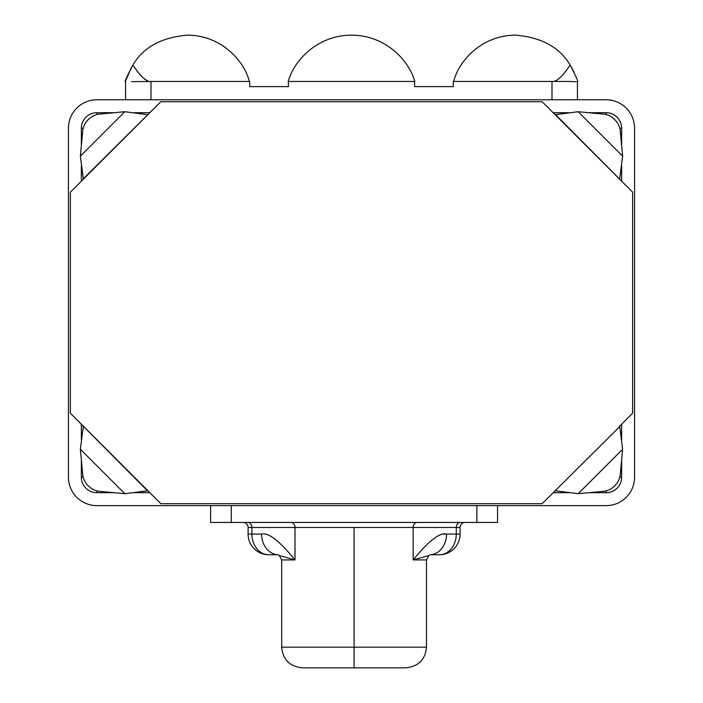 <?xml version="1.0" encoding="UTF-8"?>
<svg xmlns="http://www.w3.org/2000/svg" width="703" height="703" viewBox="0 0 703 703"><rect width="100%" height="100%" fill="white"/><g stroke="black" fill="none" stroke-linecap="round" stroke-linejoin="round"><path stroke-width="1.05" d="M634.563 128.21A28.436 28.436 0 0 0 606.135 99.773L96.865 99.773A28.436 28.436 0 0 0 68.437 128.21L68.437 477.196A28.436 28.436 0 0 0 96.865 505.633L606.135 505.633A28.436 28.436 0 0 0 634.563 477.196L634.563 128.21L634.563 477.196A28.436 28.436 0 0 1 606.135 505.633L96.865 505.633A28.436 28.436 0 0 1 68.437 477.196L68.437 128.21A28.436 28.436 0 0 1 96.865 99.773L606.135 99.773A28.436 28.436 0 0 1 634.563 128.21M621.645 424.208L621.645 439.656L621.645 424.208M621.645 459.709L621.645 477.196A15.51 15.51 0 0 1 606.135 492.706L588.639 492.706L606.135 492.706A15.51 15.51 0 0 0 621.645 477.196L619.774 477.196L621.645 477.196L621.645 459.709M568.586 492.706L553.138 492.706L568.586 492.706M149.862 492.706L134.414 492.706L149.862 492.706M114.361 492.706L96.865 492.706A15.51 15.51 0 0 1 81.355 477.196L81.355 459.709L81.355 477.196A15.51 15.51 0 0 0 96.865 492.706L96.865 490.843L96.865 492.706L114.361 492.706M81.355 439.656L81.355 424.208L81.355 439.656M81.355 181.207L81.355 165.759L81.355 181.207M81.355 145.706L81.355 128.21A15.51 15.51 0 0 1 96.865 112.7L114.361 112.7L96.865 112.7A15.51 15.51 0 0 0 81.355 128.21L83.226 128.21L81.355 128.21L81.355 145.706M134.414 112.7L149.862 112.7L134.414 112.7M553.138 112.7L568.586 112.7L553.138 112.7M588.639 112.7L606.135 112.7A15.51 15.51 0 0 1 621.645 128.21L621.645 145.706L621.645 128.21A15.51 15.51 0 0 0 606.135 112.7L606.135 114.563L606.135 112.7L588.639 112.7M621.645 165.759L621.645 181.207L621.645 165.759M81.355 477.196L83.226 477.196L81.355 477.196M96.865 112.7L96.865 114.563L96.865 112.7M621.645 128.21L619.774 128.21L621.645 128.21M606.135 492.706L606.135 490.843L606.135 492.706M453.277 81.46L571.407 81.46L453.277 81.46L453.277 86.627L414.603 86.627L414.603 81.46L288.397 81.46L288.397 86.627L249.723 86.627L249.723 81.46L151.004 81.46L151.004 99.773L151.004 81.46L249.723 81.46L249.723 86.627L288.397 86.627L288.397 81.46L414.603 81.46L414.603 86.627L453.277 86.627L453.277 81.46M577.444 81.68L577.444 99.773L577.444 81.68M125.556 99.773L125.556 81.68L125.556 99.773M551.996 99.773L551.996 81.46L551.996 99.773M131.593 81.68L151.004 81.46L131.593 81.68M302.387 667.85C289.706 666.506 282.817 659.616 281.701 647.173L281.701 559.922L295.005 559.922L295.005 527.478L354.084 527.478L354.084 647.173L281.701 647.173L354.084 647.173L354.084 527.478L413.162 527.478L413.162 559.922L426.466 559.922L426.466 647.173L354.084 647.173L426.466 647.173C425.359 659.616 418.461 666.506 405.789 667.85L354.084 667.85L354.084 647.173L354.084 667.85L302.387 667.85L405.789 667.85M439.393 554.755L430.306 554.755L439.393 554.755A20.677 16.881 -90 0 0 456.273 534.069L456.273 527.478L460.07 527.478L460.07 534.069L456.273 534.069L456.273 527.478L413.162 527.478L413.162 559.922C428.689 540.862 439.823 532.241 446.563 534.069L456.273 534.069A20.677 16.881 90 0 1 439.393 554.755A20.677 20.677 0 0 0 460.07 534.069A20.677 20.677 0 0 1 439.393 554.755M277.632 554.667L279.372 555.607L281.701 559.922L295.005 559.922C279.478 540.862 268.344 532.241 261.613 534.069L251.902 534.069A20.677 16.881 90 0 0 268.774 554.755A20.677 16.881 -90 0 1 251.902 534.069L248.097 534.069A20.677 20.677 0 0 0 268.774 554.755L277.861 554.755L268.774 554.755A20.677 20.677 0 0 1 248.097 534.069L248.097 527.478L251.902 527.478L251.902 534.069L261.613 534.069C268.344 532.241 279.478 540.862 295.005 559.922L295.005 527.478L251.902 527.478L251.902 534.069L248.097 534.069L248.097 527.478A5.044 5.044 0 0 0 243.053 522.443A5.044 5.044 0 0 1 248.097 527.478L251.902 527.478A5.044 4.113 90 0 0 247.781 522.443A5.044 4.113 -90 0 1 251.902 527.478L295.005 527.478A5.044 4.113 90 0 0 290.893 522.443A5.044 4.113 -90 0 1 295.005 527.478L413.162 527.478A5.044 4.113 90 0 1 417.274 522.443A5.044 4.113 -90 0 0 413.162 527.478L456.273 527.478A5.044 4.113 90 0 1 460.386 522.443A5.044 4.113 -90 0 0 456.273 527.478L460.07 527.478L460.07 534.069L446.563 534.069C439.823 532.241 428.689 540.862 413.162 559.922L426.466 559.922L428.795 555.607L430.544 554.667M443.988 534.069L446.563 534.069L443.988 534.069M497.557 522.443L210.61 522.443L210.61 505.633L210.61 522.443L476.88 522.443L476.88 505.633L476.88 522.443L497.557 522.443L497.557 505.633L497.557 522.443M231.296 505.633L231.296 522.443L231.296 505.633M460.07 527.478A5.044 5.044 -90 0 1 465.114 522.443A5.044 5.044 90 0 0 460.07 527.478M295.005 559.922L279.302 555.555L295.005 559.922M428.874 555.555L413.162 559.922L428.874 555.555M430.35 554.737A20.677 16.881 -90 0 0 446.563 534.069A20.677 16.881 -90 0 1 430.35 554.737M277.729 554.729A20.677 16.881 90 0 1 261.613 534.069A20.677 16.881 90 0 0 277.826 554.737M619.703 426.624L542.154 503.7L160.846 503.7L70.37 413.215L70.37 192.191L160.846 101.715L542.154 101.715L632.63 192.191L632.63 413.215L619.703 426.141L622.621 449.261L620.257 474.525A16.802 13.928 -45 0 1 603.455 491.327A16.802 13.928 135 0 0 620.257 474.525L622.621 449.261L578.191 493.691L622.621 449.261L619.703 426.141L632.63 413.215L632.63 192.191L555.555 114.642L578.191 111.724L603.455 114.088A16.802 13.928 -135 0 1 620.257 130.89A16.802 13.928 45 0 0 603.455 114.088L578.191 111.724L622.621 156.154L578.191 111.724L555.071 114.642L542.154 101.715L160.846 101.715L83.297 178.79L80.379 156.154L82.743 130.89A16.802 13.928 135 0 1 99.545 114.088A16.802 13.928 -45 0 0 82.743 130.89L80.379 156.154L124.809 111.724L80.379 156.154L83.297 179.265L70.37 192.191L70.37 413.215L147.445 490.773L124.809 493.691L99.545 491.327A16.802 13.928 45 0 1 82.743 474.525A16.802 13.928 -135 0 0 99.545 491.327L124.809 493.691L80.379 449.261L124.809 493.691L147.929 490.773L160.846 503.7L542.154 503.7L619.703 426.624M82.743 474.525L80.379 449.261L83.297 426.624L80.379 449.261L82.743 474.525M99.545 114.088L124.809 111.724L147.445 114.642L124.809 111.724L99.545 114.088M620.257 130.89L622.621 156.154L619.703 178.79L622.621 156.154L620.257 130.89M603.455 491.327L578.191 493.691L555.555 490.773L578.191 493.691L603.455 491.327M414.832 81.68C409.454 61.258 386.246 35.238 351.5 35.15C316.754 35.238 293.546 61.258 288.168 81.68C293.546 61.258 316.754 35.238 351.5 35.15C316.754 35.238 293.546 61.258 288.168 81.68L288.168 81.68C293.546 61.258 316.754 35.238 351.5 35.15C386.246 35.238 409.454 61.258 414.832 81.68L414.832 81.68C409.454 61.258 386.246 35.238 351.5 35.15C386.246 35.238 409.454 61.258 414.832 81.68M515.65 35.15C481.344 35.247 458.62 61.24 453.672 81.46C458.62 61.24 481.344 35.247 515.65 35.15C541.512 37.364 559.667 47.312 570.124 65.001C576.179 76.803 578.71 82.365 577.699 81.68L571.407 81.68L577.699 81.68C578.71 82.365 576.179 76.803 570.124 65.001C563.208 75.344 557.734 80.836 553.683 81.46C557.734 80.836 563.208 75.344 570.124 65.001C559.667 47.312 541.512 37.364 515.65 35.15M125.301 81.68C124.308 82.339 126.83 76.776 132.876 65.001C143.333 47.312 161.488 37.364 187.35 35.15C161.488 37.364 143.333 47.312 132.876 65.001C126.83 76.776 124.308 82.339 125.301 81.68L125.345 81.548M125.389 81.39L131.523 67.216M568.999 66.715L566.082 70.81M146.725 80.423L144.212 78.692L146.725 80.423M140.916 75.581L136.857 70.713L140.916 75.581M132.656 65.344L126.285 78.604M126.241 78.727L125.696 80.379M132.876 65.001C139.783 75.344 145.266 80.836 149.317 81.46C145.266 80.836 139.783 75.344 132.876 65.001M187.35 35.15C221.656 35.247 244.38 61.24 249.328 81.46C244.38 61.24 221.656 35.247 187.35 35.15M571.205 66.75L574.175 72.365"/></g></svg>
